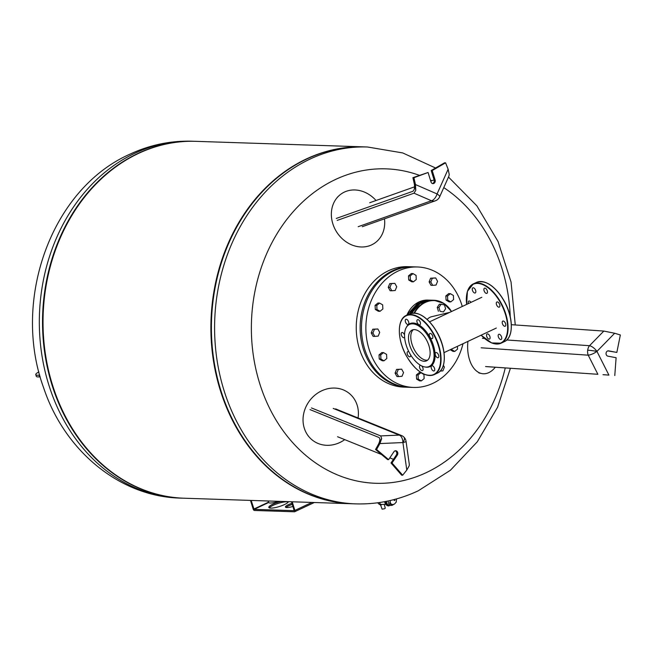 <?xml version="1.0" encoding="UTF-8"?>
<svg xmlns="http://www.w3.org/2000/svg" width="653" height="653" viewBox="0 0 653 653"><rect width="100%" height="100%" fill="white"/><g stroke="black" fill="none" stroke-linecap="round" stroke-linejoin="round"><path stroke-width="0.98" d="M393.449 459.328L389.817 457.859M381.556 454.521L337.56 436.735M406.06 441.379A7.436 7.436 0 0 0 403.913 437.118A7.436 3.363 134.6 0 1 402.917 442.554L406.795 470.07L409.227 465.744L409.317 464.463L406.06 441.379A7.436 0.873 172 0 1 402.917 442.554A7.436 4.212 -92.5 0 0 399.228 435.102L380.658 435.918L311.432 407.929M378.56 444.105C380.193 440.506 380.283 438.277 378.822 437.42L310.02 409.602M380.658 435.918L381.679 438.579L379.891 443.567L402.917 442.554M381.638 438.579L375.557 449.476L387.604 459.606L388.617 459.639L376.577 449.509L375.557 449.476M376.577 449.509L379.891 443.567M395.196 450.807A2.677 2.204 -88.1 0 1 396.306 455.068L391.008 462.961L401.652 475.18L402.664 475.213L392.02 462.993L397.318 455.1A2.677 2.204 91.9 0 0 397.628 452.3A2.677 2.204 91.9 0 0 395.71 450.75A2.677 2.204 91.9 0 0 393.914 451.754L388.617 459.639M406.795 470.07L402.664 475.213M392.02 462.993L391.008 462.961M358.073 417.977A29.76 26.487 126.6 0 0 350.955 394.934A29.76 26.487 126.6 0 0 343.96 390.168A29.76 26.487 126.6 0 0 309.449 400.918A29.76 26.487 126.6 0 0 309.187 437.053A29.76 26.487 126.6 0 0 310.493 438.449A29.76 26.487 126.6 0 0 344.727 439.632M603.821 331.071L589.528 345.69A7.436 5.118 93.9 0 0 587.684 350.179A7.436 0.531 7.8 0 1 596.94 351.396L614.669 333.259L603.821 331.071L511.356 324.696M587.684 350.179A7.436 5.118 93.9 0 0 588.222 355.183L597.879 374.291L485.571 366.545M597.879 374.291L486.738 366.643M602.997 374.659L608.914 375.1L596.94 351.396A7.436 2.343 153.2 0 1 588.222 355.183L481.13 347.796M603.013 374.691L608.914 375.1M607.878 350.89L616.84 352.416L608.62 350.873A2.677 2.204 91.9 0 0 608.351 350.841A2.677 2.204 91.9 0 0 606.066 353.281A2.677 2.204 91.9 0 0 607.894 356.163L616.114 357.705L614.775 375.557M614.669 333.259L620.35 334.973L616.84 352.416M467.923 341.397A29.76 17.704 94.8 0 0 481.661 373.549A29.76 17.704 94.8 0 0 495.3 367.231M414.296 183.828C414.892 187.982 414.337 190.505 412.623 191.394L336.279 218.445M414.01 193.182L431.429 200.74A7.436 4.016 -66.5 0 0 437.077 193.941A7.436 1.877 24.1 0 1 439.649 196.839L448.872 176.204L449.24 174.522L448.129 169.225L437.077 193.941L415.471 184.562L415.79 190.26L414.01 193.182L337.193 220.404M434.098 179.918L430.743 181.11M414.549 186.848L369.712 202.74M415.471 184.562L413.92 177.714L428.074 172.49L430.988 181.918A2.677 2.204 91.9 0 0 432.963 183.624A2.677 2.204 91.9 0 0 435.118 179.975L432.204 170.547L445.583 162.834L444.571 162.801L431.192 170.515L434.106 179.942A2.677 2.204 -88.1 0 1 432.466 183.534M445.583 162.834L448.129 169.225M428.074 172.49L412.9 177.681L415.757 190.252M432.204 170.547L431.192 170.515M413.92 177.714L412.9 177.681M376.038 200.495A29.76 25.287 57.2 0 0 344.409 192.072A29.76 25.287 57.2 0 0 338.678 196.006A29.76 25.287 57.2 0 0 336.777 232.182A29.76 25.287 57.2 0 0 370.529 245.357A29.76 25.287 57.2 0 0 371.639 244.867A29.76 25.287 57.2 0 0 384.47 218.837M406.852 315.097L418.981 301.947L427.87 300.078A27.524 22.659 91.9 0 0 419.022 301.939A27.524 22.659 91.9 0 0 406.892 315.113M438.914 307.473L441.077 304.265L444.424 304.886L445.615 308.73L443.452 311.946L440.106 311.318L438.914 307.473L437.224 307.424L439.387 304.208L441.077 304.265M440.106 311.318L443.452 311.946M438.416 311.261L437.224 307.424M413.3 329.675A17.002 8.905 -115.2 0 0 411.953 344.049A17.002 8.905 -115.2 0 0 427.609 360.146M481.832 297.278L429.576 321.831M427.176 319.448A11.321 9.322 -88.1 0 1 430.115 317.244A11.321 9.322 -88.1 0 1 431.69 316.689L449.68 312.387M463.018 343.698A60.256 49.604 -88.1 0 1 413.496 387.433L409.105 387.286A60.256 49.604 -88.1 0 1 364.619 348.898A60.256 49.604 -88.1 0 1 413.071 266.84L417.463 266.979A60.256 49.604 -88.1 0 1 461.949 305.375A60.256 49.604 -88.1 0 1 462.275 306.469M413.496 387.433A60.256 49.604 -88.1 0 1 369.01 349.037A60.256 49.604 -88.1 0 1 417.463 266.979M408.427 387.262A60.256 49.604 -88.1 0 1 407.75 387.245L403.872 387.115A60.256 49.604 -88.1 0 1 359.387 348.726A60.256 49.604 -88.1 0 1 407.839 266.669L411.716 266.791A60.256 49.604 -88.1 0 1 412.394 266.824M407.75 387.245A60.256 49.604 -88.1 0 1 363.272 348.849A60.256 49.604 -88.1 0 1 411.716 266.791M450.774 301.906L449.093 301.857L446.056 300.062L447.738 300.111L447.534 296.005L450.366 293.687L453.402 295.483L453.606 299.588L450.774 301.906L447.738 300.111M446.056 300.062L445.844 295.948L447.534 296.005M445.844 295.948L448.676 293.63L450.366 293.687M436.049 285.059L432.661 285.361L430.792 281.949L432.31 278.243L435.698 277.941L437.567 281.345L436.049 285.059M430.792 281.949L429.103 281.9L430.972 285.304L432.661 285.361M429.103 281.9L430.621 278.186L435.698 277.941M430.621 278.186L432.31 278.243M416.263 279.517L413.431 281.835L410.394 280.039L410.19 275.933L413.023 273.615L416.059 275.411L416.263 279.517M410.394 280.039L408.705 279.99L411.741 281.778L413.431 281.835M408.705 279.99L408.5 275.876L411.333 273.558L413.023 273.615M408.5 275.876L410.19 275.933M396.722 286.773L395.204 290.479L391.816 290.781L389.947 287.377L391.457 283.663L394.853 283.361L396.722 286.773M391.816 290.781L390.127 290.732L388.257 287.32L389.768 283.606L394.853 283.361M389.768 283.606L391.457 283.663M388.257 287.32L389.947 287.377M382.658 304.869L382.862 308.983L380.03 311.301L376.993 309.506L376.789 305.392L379.622 303.082L382.658 304.869M380.03 311.301L378.34 311.244L375.304 309.449L375.1 305.343L377.932 303.025L379.622 303.082M375.1 305.343L376.789 305.392M375.304 309.449L376.993 309.506M374.806 336.393L373.116 336.344L371.239 332.932L372.757 329.218L377.834 328.973L379.711 332.385L378.193 336.099L374.806 336.393L372.928 332.989L374.447 329.275L377.834 328.973M372.757 329.218L374.447 329.275M371.239 332.932L372.928 332.989M383.964 360.84L382.274 360.783L379.238 358.987L379.034 354.881L381.866 352.563L383.556 352.62L386.592 354.408L386.796 358.521L383.964 360.84L380.928 359.044L380.723 354.93L383.556 352.62M379.034 354.881L380.723 354.93M379.238 358.987L380.928 359.044M398.64 376.585L396.951 376.528L395.081 373.124L396.591 369.41L401.668 369.165L403.546 372.577L402.028 376.283L398.64 376.585L396.763 373.173L398.281 369.467L401.668 369.165M396.591 369.41L398.281 369.467M395.081 373.124L396.763 373.173M421.316 380.911L419.626 380.854L416.59 379.058L416.377 374.953L419.21 372.634L420.899 372.692L423.936 374.487L424.148 378.593L421.316 380.911L418.271 379.115L418.067 375.01L420.899 372.692M416.377 374.953L418.067 375.01M416.59 379.058L418.271 379.115M443.379 365.305L444.391 367.149L442.873 370.863L440.171 371.1M450.431 349.608L451.68 349.649L451.647 349.037M457.41 346.335L457.549 349.126L454.717 351.445L453.027 351.387L450.203 349.722M454.717 351.445L451.68 349.649M220.714 390.021A178.538 146.966 -88.1 0 1 364.276 146.884L367.468 146.99A178.538 146.966 -88.1 0 0 310.093 159.054A178.538 146.966 -88.1 0 0 223.906 390.119A178.538 146.966 -88.1 0 0 355.714 503.879L352.522 503.773A178.538 146.966 -88.1 0 1 220.714 390.021M505.259 367.925A157.3 129.482 -88.1 0 1 426.246 472.65A157.3 129.482 -88.1 0 1 259.567 383.058A157.3 129.482 -88.1 0 1 335.495 179.485A157.3 129.482 -88.1 0 1 419.34 175.306M430.392 179.983A157.3 129.482 -88.1 0 1 431.87 180.71M443.771 187.615A157.3 129.482 -88.1 0 1 502.173 269.077A157.3 129.482 -88.1 0 1 510.246 316.672M183.893 498.215A178.538 146.966 -88.1 0 1 51.832 384.454A178.538 146.966 -88.1 0 1 195.647 141.334A178.538 146.966 91.9 0 0 195.394 141.326A178.538 146.966 91.9 0 0 51.832 384.454A178.538 146.966 91.9 0 0 183.64 498.206A178.538 146.966 91.9 0 0 183.893 498.215M352.269 503.765A178.538 146.966 -88.1 0 1 352.016 503.757L184.146 498.223A178.538 146.966 -88.1 0 1 52.338 384.47A178.538 146.966 -88.1 0 1 195.9 141.342L363.77 146.868A178.538 146.966 -88.1 0 1 364.023 146.876M352.016 503.757A178.538 146.966 -88.1 0 1 220.208 390.004A178.538 146.966 -88.1 0 1 363.77 146.868M38.894 371.932A9.371 2.065 -17.2 0 0 35.776 374.634A9.371 2.065 -17.2 0 0 39.188 375.181L39.735 375.124M40.192 376.789L39.702 376.846A9.371 2.065 162.8 0 1 36.29 376.299L35.776 374.634M489.489 335.544A2.824 1.477 -115.2 0 0 487.122 333.944A2.824 1.477 -115.2 0 0 487.154 337.462A2.824 1.477 -115.2 0 0 489.521 339.062A2.824 1.477 -115.2 0 0 489.489 335.544M501.129 335.928A2.824 1.477 -115.2 0 0 498.753 334.328A2.824 1.477 -115.2 0 0 498.786 337.846A2.824 1.477 -115.2 0 0 501.161 339.446A2.824 1.477 -115.2 0 0 501.129 335.928M505.169 322.696A2.824 1.477 -115.2 0 0 502.802 321.096A2.824 1.477 -115.2 0 0 502.826 324.614A2.824 1.477 -115.2 0 0 505.202 326.214A2.824 1.477 -115.2 0 0 505.169 322.696M499.259 303.596A2.824 1.477 -115.2 0 0 496.884 301.996A2.824 1.477 -115.2 0 0 496.917 305.514A2.824 1.477 -115.2 0 0 499.292 307.114A2.824 1.477 -115.2 0 0 499.259 303.596M486.852 289.818A2.824 1.477 -115.2 0 0 484.477 288.218A2.824 1.477 -115.2 0 0 484.51 291.736A2.824 1.477 -115.2 0 0 486.885 293.336A2.824 1.477 -115.2 0 0 486.852 289.818M475.221 289.434A2.824 1.477 -115.2 0 0 472.845 287.834A2.824 1.477 -115.2 0 0 472.878 291.352A2.824 1.477 -115.2 0 0 475.253 292.952A2.824 1.477 -115.2 0 0 475.221 289.434M470.993 302.372A2.824 1.477 -115.2 0 0 468.805 301.066A2.824 1.477 -115.2 0 0 468.405 303.588M424.638 366.921L425.438 367.076A23.728 12.423 -115.2 0 0 429.813 337.07A23.728 12.423 -115.2 0 0 406.574 326.916L406.182 327.635A23.214 12.154 -115.2 0 0 409.7 353.322A23.214 12.154 -115.2 0 0 424.638 366.921A23.214 12.154 -115.2 0 0 428.915 337.568A23.214 12.154 -115.2 0 0 406.182 327.635M410.68 354.987A2.824 1.477 64.8 0 1 410.108 356.767A2.824 1.477 64.8 0 1 407.741 355.167A2.824 1.477 64.8 0 1 407.709 351.657A2.824 1.477 64.8 0 1 408.949 351.91M421.577 365.868A2.824 1.477 64.8 0 1 422.483 367.027A2.824 1.477 64.8 0 1 422.515 370.545A2.824 1.477 64.8 0 1 420.148 368.945A2.824 1.477 64.8 0 1 420.116 365.427A2.824 1.477 64.8 0 1 420.63 365.37M434.123 367.41A2.824 1.477 64.8 0 1 434.155 370.928A2.824 1.477 64.8 0 1 431.78 369.329A2.824 1.477 64.8 0 1 431.747 365.811A2.824 1.477 64.8 0 1 434.123 367.41M438.163 354.179A2.824 1.477 64.8 0 1 438.196 357.697A2.824 1.477 64.8 0 1 435.82 356.097A2.824 1.477 64.8 0 1 435.796 352.579A2.824 1.477 64.8 0 1 438.163 354.179M432.253 335.079A2.824 1.477 64.8 0 1 432.286 338.597A2.824 1.477 64.8 0 1 429.911 336.997A2.824 1.477 64.8 0 1 429.878 333.479A2.824 1.477 64.8 0 1 432.253 335.079M419.846 321.3A2.824 1.477 64.8 0 1 419.879 324.819A2.824 1.477 64.8 0 1 417.504 323.219A2.824 1.477 64.8 0 1 417.471 319.701A2.824 1.477 64.8 0 1 419.846 321.3M426.344 339.674A17.002 8.905 64.8 0 1 426.54 360.84A17.002 8.905 64.8 0 1 412.272 351.216A17.002 8.905 64.8 0 1 412.076 330.059A17.002 8.905 64.8 0 1 426.344 339.674M408.215 320.917A2.824 1.477 64.8 0 1 408.247 324.435A2.824 1.477 64.8 0 1 405.872 322.835A2.824 1.477 64.8 0 1 405.839 319.317A2.824 1.477 64.8 0 1 408.215 320.917M404.607 337.258A2.824 1.477 64.8 0 1 404.199 337.666A2.824 1.477 64.8 0 1 401.824 336.066A2.824 1.477 64.8 0 1 401.791 332.548A2.824 1.477 64.8 0 1 404.166 334.148A2.824 1.477 64.8 0 1 404.534 334.956M288.275 502.018A10.268 2.261 -17.2 0 0 286.887 501.782A10.268 2.261 -17.2 0 0 276.815 503.838A10.268 2.261 -17.2 0 0 269.322 507.887M288.438 501.659A10.268 2.261 162.8 0 1 281.41 505.838A10.268 2.261 162.8 0 1 270.709 508.116A10.268 2.261 162.8 0 1 268.816 507.43A10.268 2.261 162.8 0 1 280.978 501.414M292.348 504.41A7.436 1.641 -17.2 0 0 286.055 507.463M292.968 506.434A7.436 1.641 162.8 0 1 286.789 507.552A7.436 1.641 162.8 0 1 285.426 507.055A7.436 1.641 162.8 0 1 292.005 503.3M292.201 501.782L294.878 510.426A1.486 0.775 64.8 0 1 294.666 511.74A1.486 0.775 64.8 0 1 294.462 511.781L254.433 510.466A1.486 0.775 64.8 0 1 253.16 509.054L250.483 500.41M251.16 500.435L254.09 509.356L294.16 510.662L291.524 501.765M278.643 501.341A9.003 1.983 162.8 0 1 268.579 502.394L268.146 500.99M394.918 500.484A2.979 2.449 91.9 0 0 394.396 499.48M390.347 500.484A2.979 2.449 91.9 0 0 390.331 502.639A2.979 2.449 91.9 0 0 392.526 504.54L391.849 504.516A2.979 2.449 91.9 0 1 389.653 502.622M394.241 500.459A2.979 2.449 91.9 0 0 393.841 499.627M388.298 500.941A3.869 3.183 91.9 0 0 388.453 502.924A3.869 3.183 91.9 0 0 391.31 505.389A3.869 3.183 91.9 0 0 393.49 504.451M386.503 501.316A3.869 3.183 91.9 0 0 386.698 502.867A3.869 3.183 91.9 0 0 389.555 505.332L391.31 505.389M386.258 501.365A4.163 3.428 91.9 0 0 386.47 502.973A4.163 3.428 91.9 0 0 389.547 505.626L388.87 505.61A4.163 3.428 91.9 0 1 385.792 502.957A4.163 3.428 91.9 0 1 385.58 501.496M384.797 501.643L385.229 503.047A4.465 3.673 91.9 0 0 388.527 505.895L388.861 505.904A4.465 3.673 -88.1 0 1 385.564 503.063L385.107 501.586M385.678 504.067A3.567 2.939 -88.1 0 1 384.723 501.659M380.699 505.349L382.119 509.169L384.617 508.711L385.246 508.197L384.315 504.442M377.973 502.745L378.389 503.659L380.993 505.398L381.368 504.459L385.89 504.394M384.772 502.141A2.979 2.449 -88.1 0 1 384.707 501.659M381.368 504.459A3.298 2.718 -88.1 0 1 379.377 502.549M403.913 437.118A7.436 7.436 0 0 0 401.481 435.518A7.436 6.522 112 0 0 399.228 435.102L333.218 408.419M397.318 455.1L396.306 455.068M596.94 351.396A7.436 3.143 44.3 0 0 589.528 345.69L506.801 339.984M484.469 338.45L482.436 338.311M608.62 350.873L608.074 350.857M435.829 200.61A7.436 6.326 70.5 0 1 435.339 200.814A7.436 6.326 70.5 0 1 431.429 200.74L358.179 226.697M435.118 179.975L434.106 179.942M411.529 313.203L420.148 303.49L431.584 300.2A27.524 22.659 91.9 0 0 411.578 313.195M414.092 312.983A27.524 22.659 -88.1 0 1 433.951 300.274A27.524 22.659 -88.1 0 1 451.501 311.53M451.394 311.579A27.23 22.414 91.9 0 0 414.549 313.007M409.953 313.693A27.524 22.659 -88.1 0 1 421.389 302.012A27.524 22.659 -88.1 0 1 430.229 300.151A27.524 22.659 -88.1 0 1 430.907 300.184L427.87 300.078M426.246 300.788A27.23 22.414 91.9 0 0 421.642 302.298A27.23 22.414 91.9 0 0 410.517 313.481M192.202 141.219A178.538 146.966 91.9 0 0 134.82 153.284A178.538 146.966 91.9 0 0 48.64 384.348A178.538 146.966 91.9 0 0 180.448 498.1C119.597 496.802 64.394 450.439 43.661 387.866C11.697 300.951 50.689 189.427 129.653 154.296C149.643 144.942 170.49 140.583 192.202 141.219L195.394 141.326M39.702 376.846L39.188 375.181M503.994 300.919A32.732 17.133 -115.2 0 0 476.527 282.398C485.75 279.664 494.95 285.818 504.132 300.87C513.552 317.195 513.829 337.781 504.361 341.65A32.732 17.133 -115.2 0 0 503.994 300.919M489.113 284.243A32.438 16.978 64.8 0 1 504.083 300.878M466.699 294.772A32.732 17.133 64.8 0 1 473.311 283.908A32.732 17.133 64.8 0 1 500.778 302.429A32.732 17.133 64.8 0 1 501.153 343.16A32.732 17.133 64.8 0 1 488.566 341.315M481.147 335.185A32.438 16.978 -115.2 0 0 505.144 338.883A32.438 16.978 -115.2 0 0 500.427 302.633A32.438 16.978 -115.2 0 0 476.723 283.426A32.438 16.978 -115.2 0 0 466.683 304.396M504.1 300.911A32.438 16.978 64.8 0 1 510.973 330.785M421.56 372.798A32.732 17.133 -115.2 0 0 434.147 374.642A32.732 17.133 -115.2 0 0 433.772 333.912A32.732 17.133 -115.2 0 0 406.305 315.391A32.732 17.133 -115.2 0 0 399.693 326.255M433.421 334.116A32.438 16.978 64.8 0 1 435.682 373.279A32.438 16.978 64.8 0 1 406.566 356.13A32.438 16.978 64.8 0 1 404.305 316.966A32.438 16.978 64.8 0 1 433.421 334.116M436.988 332.401A32.732 17.133 64.8 0 1 437.355 373.132L434.147 374.642C424.915 377.377 415.716 371.214 406.541 356.171C397.114 339.846 396.836 319.26 406.305 315.391L409.521 313.881A32.732 17.133 64.8 0 1 436.988 332.401M443.967 362.268A32.438 16.978 -115.2 0 0 437.094 332.393M437.077 332.361A32.438 16.978 -115.2 0 0 422.107 315.726M254.09 509.356L268.644 502.516M253.837 509.071L268.514 502.173M294.878 510.426L311.889 502.435M401.481 435.518L335.601 408.892M308.143 435.845L309.187 437.053M342.499 389.523L343.96 390.168M478.861 372.953L481.661 373.549M362.284 226.697L435.339 200.814A7.436 7.436 0 0 0 439.649 196.839M368.806 246.05L370.529 245.357M337.332 197.288L338.678 196.006M496.296 328.059L444.04 352.62M431.584 300.2L433.951 300.274L443.852 303.416L451.533 311.514M355.714 503.879C377.426 504.508 398.273 500.149 418.263 490.795L450.423 470.242L477.278 441.812L497.586 407.194L510.426 368.276M515.266 324.965L511.054 282.023L498.051 241.537L476.861 205.826L448.489 177.053M435.551 168.001L402.721 152.933L367.468 146.99M180.448 498.1L183.64 498.206M476.527 282.398L473.311 283.908L467.409 291.352L466.634 304.42M481.098 335.209L491.644 342.947L501.153 343.16L504.361 341.65M409.521 313.881C418.744 311.146 427.944 317.301 437.126 332.353C446.546 348.678 446.823 369.263 437.355 373.132M294.666 511.74L314.313 502.516M396.526 498.908L396.257 502.075L394.371 504.14L392.469 504.532"/></g></svg>
